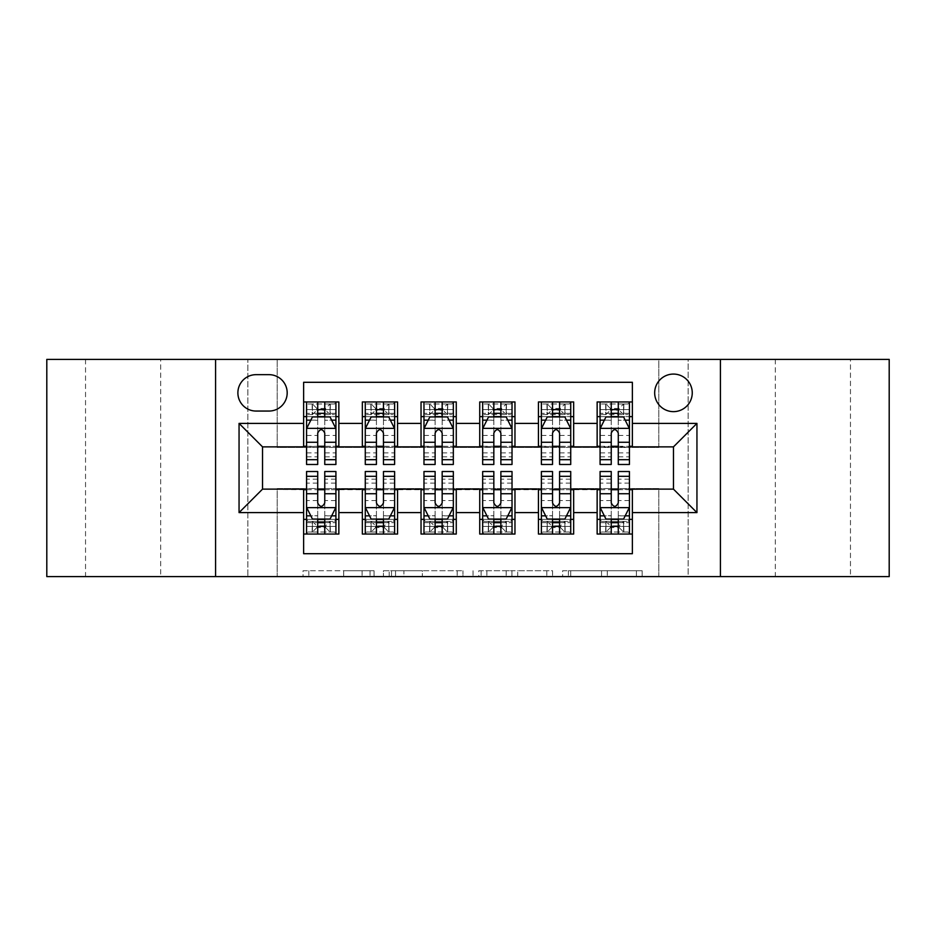 <?xml version="1.0" encoding="UTF-8"?>
<svg xmlns="http://www.w3.org/2000/svg" width="936" height="936" viewBox="0 0 936 936"><rect width="100%" height="100%" fill="white"/><g stroke="black" fill="none" stroke-linecap="round" stroke-linejoin="round"><path stroke-width="0.7" stroke-dasharray="4.68 3.51" d="M374.072 576.599L308.821 576.599L374.072 576.599L374.072 570.726L343.676 570.726L343.676 576.599L343.676 570.726L374.072 570.726L374.072 576.599L374.072 570.726L343.676 570.726L343.676 576.599L343.676 570.726L374.072 570.726L308.821 570.726L374.072 570.726M850.461 359.401L775.312 359.401L850.461 359.401L850.461 576.599L775.312 576.599L850.461 576.599M775.312 359.401L775.312 576.599M160.688 359.401L85.539 359.401L160.688 359.401L160.688 576.599L85.539 576.599L160.688 576.599M85.539 359.401L85.539 576.599M673.464 374.072A18.79 18.79 0 0 0 654.673 392.863A18.79 18.79 0 0 0 673.464 411.641A18.79 18.79 0 0 0 692.254 392.863A18.79 18.79 0 0 0 673.464 374.072M636.398 576.599L568.409 576.599L636.398 576.599L636.398 570.726L607.3 570.726L642.166 570.726L642.166 576.599L642.166 570.726L568.409 570.726L642.166 570.726L642.166 576.599L642.166 570.726L636.398 570.726L636.398 576.599M601.544 576.599L570.714 576.599L601.544 576.599L601.544 570.726L607.3 570.726L601.544 570.726L601.544 576.599L601.544 570.726L570.714 570.726L570.714 576.599L570.714 570.726L601.544 570.726L601.544 576.599M562.641 576.599L568.409 576.599L562.641 576.599L562.641 570.726L568.409 570.726L562.641 570.726L562.641 576.599M303.053 576.599L308.821 576.599L303.053 576.599L303.053 570.726L308.821 570.726L303.053 570.726L303.053 576.599M658.792 576.599L688.135 576.599L688.135 359.401L889.2 359.401L889.2 576.599L688.135 576.599L688.135 359.401L658.792 359.401L658.792 447.455L277.208 447.455L277.208 359.401L658.792 359.401L658.792 447.455L277.208 447.455L277.208 359.401L247.864 359.401L247.864 576.599L46.8 576.599L46.8 359.401L247.864 359.401L247.864 576.599L277.208 576.599L277.208 488.545L658.792 488.545L658.792 576.599L277.208 576.599L277.208 488.545L658.792 488.545L658.792 576.599M462.957 576.599L457.201 576.599L462.957 576.599L462.957 570.726L462.957 576.599M389.2 576.599L457.201 576.599L383.444 576.599L389.2 576.599L389.2 570.726L462.957 570.726L383.444 570.726L383.444 576.599L383.444 570.726L389.2 570.726L389.2 576.599M478.799 576.599L552.556 576.599L473.043 576.599L478.799 576.599L478.799 570.726L552.556 570.726L552.556 576.599L552.556 570.726L517.702 570.726L517.702 576.599M597.145 401.953L632.373 401.953L632.373 416.637L597.145 416.637L597.145 401.953M538.446 401.953L573.663 401.953L573.663 416.637L538.446 416.637L538.446 401.953M479.735 401.953L514.964 401.953L514.964 416.637L479.735 416.637L479.735 401.953M421.036 401.953L456.265 401.953L456.265 416.637L421.036 416.637L421.036 401.953M362.337 401.953L397.554 401.953L397.554 416.637L362.337 416.637L362.337 401.953M303.627 534.046L303.627 519.363L338.855 519.363L338.855 534.046L303.627 534.046L303.627 553.702L632.373 553.702L632.373 534.046L597.145 534.046L597.145 519.363L632.373 519.363L632.373 534.046M397.554 534.046L362.337 534.046L362.337 519.363L397.554 519.363L397.554 534.046M456.265 534.046L421.036 534.046L421.036 519.363L456.265 519.363L456.265 534.046M514.964 534.046L479.735 534.046L479.735 519.363L514.964 519.363L514.964 534.046M573.663 534.046L538.446 534.046L538.446 519.363L573.663 519.363L573.663 534.046M597.145 519.363L597.145 489.715L673.464 489.13L673.464 446.87L573.663 446.87L573.663 416.637M573.663 446.285L514.964 446.87L514.964 416.637M514.964 446.285L456.265 446.87L456.265 416.637M456.265 446.285L397.554 446.87L397.554 416.637M303.627 401.953L338.855 401.953L338.855 416.637L303.627 416.637L303.627 382.297L632.373 382.297L632.373 401.953M538.446 519.363L538.446 489.715L597.145 489.715M479.735 519.363L479.735 489.715L538.446 489.715M421.036 519.363L421.036 489.715L479.735 489.715M362.337 519.363L362.337 489.715L421.036 489.715M397.554 446.285L338.855 446.87L338.855 416.637M303.627 519.363L303.627 489.715L362.337 489.715M338.855 446.285L262.536 446.87L262.536 489.13L303.627 489.715M324.757 416.637L306.563 416.637L306.563 409.594L317.714 409.594L317.714 401.953L335.919 401.953L306.563 401.953L306.563 416.637L317.714 416.637M303.627 446.285L303.627 416.637M306.563 446.285L317.714 446.285M324.757 446.285L335.919 446.285M338.855 519.363L338.855 489.715M306.563 489.715L317.714 489.715M324.757 489.715L335.919 489.715M306.563 471.522L306.563 526.406L306.563 519.363L317.714 519.363M324.757 519.363L335.919 519.363L335.919 526.406L335.919 471.522M365.274 446.285L376.424 446.285M383.467 446.285L394.618 446.285M383.467 416.637L365.274 416.637L365.274 409.594L376.424 409.594L376.424 401.953L394.618 401.953L365.274 401.953L365.274 416.637L376.424 416.637M362.337 446.285L362.337 416.637M397.554 519.363L397.554 489.715M365.274 489.715L376.424 489.715M383.467 489.715L394.618 489.715M365.274 471.522L365.274 526.406L365.274 519.363L376.424 519.363M383.467 519.363L394.618 519.363L394.618 526.406L394.618 471.522M423.973 489.715L435.123 489.715M442.166 489.715L453.328 489.715M456.265 519.363L456.265 489.715M423.973 471.522L423.973 526.406L423.973 519.363L435.123 519.363M442.166 519.363L453.328 519.363L453.328 526.406L453.328 471.522M421.036 446.285L421.036 416.637M442.166 416.637L423.973 416.637L423.973 409.594L435.123 409.594L435.123 401.953L453.328 401.953L423.973 401.953L423.973 416.637L435.123 416.637M423.973 446.285L435.123 446.285M442.166 446.285L453.328 446.285M482.672 489.715L493.834 489.715M500.877 489.715L512.027 489.715M514.964 519.363L514.964 489.715M482.672 471.522L482.672 526.406L482.672 519.363L493.834 519.363M500.877 519.363L512.027 519.363L512.027 526.406L512.027 471.522M479.735 446.285L479.735 416.637M500.877 416.637L482.672 416.637L482.672 409.594L493.834 409.594L493.834 401.953L512.027 401.953L482.672 401.953L482.672 416.637L493.834 416.637M482.672 446.285L493.834 446.285M500.877 446.285L512.027 446.285M541.382 489.715L552.532 489.715M559.576 489.715L570.726 489.715M573.663 519.363L573.663 489.715M541.382 471.522L541.382 526.406L541.382 519.363L552.532 519.363M559.576 519.363L570.726 519.363L570.726 526.406L570.726 471.522M538.446 446.285L538.446 416.637M559.576 416.637L541.382 416.637L541.382 409.594L552.532 409.594L552.532 401.953L570.726 401.953L541.382 401.953L541.382 416.637L552.532 416.637M541.382 446.285L552.532 446.285M559.576 446.285L570.726 446.285M600.081 489.715L611.243 489.715M618.287 489.715L629.437 489.715M632.373 519.363L632.373 489.715M600.081 471.522L600.081 526.406L600.081 519.363L611.243 519.363M618.287 519.363L629.437 519.363L629.437 526.406L629.437 471.522M597.145 446.285L597.145 416.637M632.373 446.285L632.373 416.637M618.287 416.637L600.081 416.637L600.081 409.594L611.243 409.594L611.243 401.953L629.437 401.953L600.081 401.953L600.081 416.637L611.243 416.637M600.081 446.285L611.243 446.285M618.287 446.285L629.437 446.285M256.078 374.657A18.194 18.194 0 0 0 237.884 392.863A18.194 18.194 0 0 0 256.078 411.056L268.995 411.056A18.194 18.194 0 0 0 287.188 392.863A18.194 18.194 0 0 0 268.995 374.657L256.078 374.657M215.572 576.599L215.572 359.401M720.428 359.401L720.428 576.599M395.542 576.599L403.896 576.599L395.542 576.599L395.542 570.726L391.505 570.726L391.505 576.599L391.505 570.726L403.896 570.726L395.542 570.726L395.542 576.599M403.896 576.599L422.335 576.599L403.896 576.599L403.896 570.726L422.335 570.726L422.335 576.599L422.335 570.726L403.896 570.726L403.896 576.599M478.799 570.726L511.933 570.726L511.933 576.599L511.933 570.726L506.177 570.726L511.933 570.726L511.933 576.599L511.933 570.726L517.702 570.726M481.104 570.726L481.104 576.599L481.104 570.726M473.043 570.726L473.043 576.599L473.043 570.726M306.563 428.665L306.563 456.85L306.563 428.665L312.437 416.93L330.045 416.93L335.919 428.665L335.919 456.85L335.919 428.665M306.563 464.478L306.563 409.594L335.919 409.594L335.919 416.637L306.563 416.637L307.979 414.578L334.503 414.578L307.979 414.578M335.919 464.478L335.919 409.594L324.757 409.594L324.757 401.953M325.646 408.412L325.646 410.179L316.836 410.179L316.836 408.412L325.646 408.412L330.045 404.013L330.045 414.578L330.045 404.013L334.503 404.013L335.919 401.953L335.919 416.637L334.503 414.578M330.045 404.013L307.979 404.013L306.563 401.953L317.714 401.953M317.714 409.594L317.714 420.276L306.563 420.276M335.919 420.276L324.757 420.276L324.757 409.594M310.822 420.159L317.714 420.159L317.714 416.93M324.757 416.93L324.757 420.159L331.66 420.159M317.714 464.478L317.714 420.276M324.757 420.276L324.757 464.478M317.714 420.159L317.714 433.075C320.065 428.63 322.405 428.63 324.757 433.075L324.757 420.159M316.836 408.412L312.437 404.013L312.437 414.578L316.836 410.179M312.437 404.013L312.437 414.578M307.979 404.013L334.503 404.013M330.045 414.578L325.646 410.179M306.563 515.724L317.714 515.724L317.714 526.406L306.563 526.406L335.919 526.406L324.757 526.406L324.757 534.046L306.563 534.046L306.563 519.363L335.919 519.363L335.919 534.046L324.757 534.046M335.919 507.335L335.919 479.15L335.919 507.335L330.045 519.07L312.437 519.07L306.563 507.335L306.563 479.15L306.563 507.335M316.836 527.588L312.437 531.987L312.437 521.422L312.437 531.987L307.979 531.987L306.563 534.046L335.919 534.046L334.503 531.987L330.045 531.987L330.045 521.422L307.979 521.422L334.503 521.422L330.045 521.422L325.646 525.821L325.646 527.588L316.836 527.588L316.836 525.821L325.646 525.821M324.757 526.406L324.757 515.724L335.919 515.724M331.66 515.841L324.757 515.841L324.757 519.07M317.714 519.07L317.714 515.841L310.822 515.841M324.757 471.522L324.757 515.724M317.714 515.724L317.714 471.522M324.757 515.841L324.757 502.925C322.417 507.37 320.077 507.37 317.714 502.925L317.714 515.841M307.979 521.422L306.563 519.363L335.919 519.363L334.503 521.422M312.437 531.987L330.045 531.987L330.045 521.422M334.503 531.987L307.979 531.987M325.646 527.588L330.045 531.987M312.437 521.422L316.836 525.821M317.714 526.406L317.714 534.046M365.274 428.665L365.274 456.85L365.274 428.665L371.136 416.93L388.744 416.93L394.618 428.665L394.618 456.85L394.618 428.665M365.274 464.478L365.274 409.594L394.618 409.594L394.618 416.637L365.274 416.637L366.69 414.578L393.202 414.578L366.69 414.578M394.618 464.478L394.618 409.594L383.467 409.594L383.467 401.953M384.345 408.412L384.345 410.179L375.547 410.179L375.547 408.412L384.345 408.412L388.744 404.013L388.744 414.578L388.744 404.013L393.202 404.013L394.618 401.953L394.618 416.637L393.202 414.578M388.744 404.013L366.69 404.013L365.274 401.953L376.424 401.953M376.424 409.594L376.424 420.276L365.274 420.276M394.618 420.276L383.467 420.276L383.467 409.594M369.521 420.159L376.424 420.159L376.424 416.93M383.467 416.93L383.467 420.159L390.37 420.159M376.424 464.478L376.424 420.276M383.467 420.276L383.467 464.478M376.424 420.159L376.424 433.075C378.764 428.63 381.116 428.63 383.467 433.075L383.467 420.159M375.547 408.412L371.136 404.013L371.136 414.578L375.547 410.179M371.136 404.013L371.136 414.578M366.69 404.013L393.202 404.013M388.744 414.578L384.345 410.179M423.973 428.665L423.973 456.85L423.973 428.665L429.846 416.93L447.455 416.93L453.328 428.665L453.328 456.85L453.328 428.665M423.973 464.478L423.973 409.594L453.328 409.594L453.328 416.637L423.973 416.637L425.389 414.578L451.901 414.578L425.389 414.578M453.328 464.478L453.328 409.594L442.166 409.594L442.166 401.953M443.056 408.412L443.056 410.179L434.245 410.179L434.245 408.412L443.056 408.412L447.455 404.013L447.455 414.578L447.455 404.013L451.901 404.013L453.328 401.953L453.328 416.637L451.901 414.578M447.455 404.013L425.389 404.013L423.973 401.953L435.123 401.953M435.123 409.594L435.123 420.276L423.973 420.276M453.328 420.276L442.166 420.276L442.166 409.594M428.232 420.159L435.123 420.159L435.123 416.93M442.166 416.93L442.166 420.159L449.069 420.159M435.123 464.478L435.123 420.276M442.166 420.276L442.166 464.478M435.123 420.159L435.123 433.075C437.463 428.63 439.815 428.63 442.166 433.075L442.166 420.159M434.245 408.412L429.846 404.013L429.846 414.578L434.245 410.179M429.846 404.013L429.846 414.578M425.389 404.013L451.901 404.013M447.455 414.578L443.056 410.179M482.672 428.665L482.672 456.85L482.672 428.665L488.545 416.93L506.154 416.93L512.027 428.665L512.027 456.85L512.027 428.665M482.672 464.478L482.672 409.594L512.027 409.594L512.027 416.637L482.672 416.637L484.099 414.578L510.611 414.578L484.099 414.578M512.027 464.478L512.027 409.594L500.877 409.594L500.877 401.953M501.755 408.412L501.755 410.179L492.944 410.179L492.944 408.412L501.755 408.412L506.154 404.013L506.154 414.578L506.154 404.013L510.611 404.013L512.027 401.953L512.027 416.637L510.611 414.578M506.154 404.013L484.099 404.013L482.672 401.953L493.834 401.953M493.834 409.594L493.834 420.276L482.672 420.276M512.027 420.276L500.877 420.276L500.877 409.594M486.931 420.159L493.834 420.159L493.834 416.93M500.877 416.93L500.877 420.159L507.768 420.159M493.834 464.478L493.834 420.276M500.877 420.276L500.877 464.478M493.834 420.159L493.834 433.075C496.174 428.63 498.525 428.63 500.877 433.075L500.877 420.159M492.944 408.412L488.545 404.013L488.545 414.578L492.944 410.179M488.545 404.013L488.545 414.578M484.099 404.013L510.611 404.013M506.154 414.578L501.755 410.179M541.382 428.665L541.382 456.85L541.382 428.665L547.256 416.93L564.864 416.93L570.726 428.665L570.726 456.85L570.726 428.665M541.382 464.478L541.382 409.594L570.726 409.594L570.726 416.637L541.382 416.637L542.798 414.578L569.31 414.578L542.798 414.578M570.726 464.478L570.726 409.594L559.576 409.594L559.576 401.953M560.453 408.412L560.453 410.179L551.655 410.179L551.655 408.412L560.453 408.412L564.864 404.013L564.864 414.578L564.864 404.013L569.31 404.013L570.726 401.953L570.726 416.637L569.31 414.578M564.864 404.013L542.798 404.013L541.382 401.953L552.532 401.953M552.532 409.594L552.532 420.276L541.382 420.276M570.726 420.276L559.576 420.276L559.576 409.594M545.63 420.159L552.532 420.159L552.532 416.93M559.576 416.93L559.576 420.159L566.479 420.159M552.532 464.478L552.532 420.276M559.576 420.276L559.576 464.478M552.532 420.159L552.532 433.075C554.872 428.63 557.224 428.63 559.576 433.075L559.576 420.159M551.655 408.412L547.256 404.013L547.256 414.578L551.655 410.179M547.256 404.013L547.256 414.578M542.798 404.013L569.31 404.013M564.864 414.578L560.453 410.179M365.274 515.724L376.424 515.724L376.424 526.406L365.274 526.406L394.618 526.406L383.467 526.406L383.467 534.046L365.274 534.046L365.274 519.363L394.618 519.363L394.618 534.046L383.467 534.046M394.618 507.335L394.618 479.15L394.618 507.335L388.744 519.07L371.136 519.07L365.274 507.335L365.274 479.15L365.274 507.335M375.547 527.588L371.136 531.987L371.136 521.422L371.136 531.987L366.69 531.987L365.274 534.046L394.618 534.046L393.202 531.987L388.744 531.987L388.744 521.422L366.69 521.422L393.202 521.422L388.744 521.422L384.345 525.821L384.345 527.588L375.547 527.588L375.547 525.821L384.345 525.821M383.467 526.406L383.467 515.724L394.618 515.724M390.37 515.841L383.467 515.841L383.467 519.07M376.424 519.07L376.424 515.841L369.521 515.841M383.467 471.522L383.467 515.724M376.424 515.724L376.424 471.522M383.467 515.841L383.467 502.925C381.127 507.37 378.776 507.37 376.424 502.925L376.424 515.841M366.69 521.422L365.274 519.363L394.618 519.363L393.202 521.422M371.136 531.987L388.744 531.987L388.744 521.422M393.202 531.987L366.69 531.987M384.345 527.588L388.744 531.987M371.136 521.422L375.547 525.821M376.424 526.406L376.424 534.046M423.973 515.724L435.123 515.724L435.123 526.406L423.973 526.406L453.328 526.406L442.166 526.406L442.166 534.046L423.973 534.046L423.973 519.363L453.328 519.363L453.328 534.046L442.166 534.046M453.328 507.335L453.328 479.15L453.328 507.335L447.455 519.07L429.846 519.07L423.973 507.335L423.973 479.15L423.973 507.335M434.245 527.588L429.846 531.987L429.846 521.422L429.846 531.987L425.389 531.987L423.973 534.046L453.328 534.046L451.901 531.987L447.455 531.987L447.455 521.422L425.389 521.422L451.901 521.422L447.455 521.422L443.056 525.821L443.056 527.588L434.245 527.588L434.245 525.821L443.056 525.821M442.166 526.406L442.166 515.724L453.328 515.724M449.069 515.841L442.166 515.841L442.166 519.07M435.123 519.07L435.123 515.841L428.232 515.841M442.166 471.522L442.166 515.724M435.123 515.724L435.123 471.522M442.166 515.841L442.166 502.925C439.826 507.37 437.475 507.37 435.123 502.925L435.123 515.841M425.389 521.422L423.973 519.363L453.328 519.363L451.901 521.422M429.846 531.987L447.455 531.987L447.455 521.422M451.901 531.987L425.389 531.987M443.056 527.588L447.455 531.987M429.846 521.422L434.245 525.821M435.123 526.406L435.123 534.046M482.672 515.724L493.834 515.724L493.834 526.406L482.672 526.406L512.027 526.406L500.877 526.406L500.877 534.046L482.672 534.046L482.672 519.363L512.027 519.363L512.027 534.046L500.877 534.046M512.027 507.335L512.027 479.15L512.027 507.335L506.154 519.07L488.545 519.07L482.672 507.335L482.672 479.15L482.672 507.335M492.944 527.588L488.545 531.987L488.545 521.422L488.545 531.987L484.099 531.987L482.672 534.046L512.027 534.046L510.611 531.987L506.154 531.987L506.154 521.422L484.099 521.422L510.611 521.422L506.154 521.422L501.755 525.821L501.755 527.588L492.944 527.588L492.944 525.821L501.755 525.821M500.877 526.406L500.877 515.724L512.027 515.724M507.768 515.841L500.877 515.841L500.877 519.07M493.834 519.07L493.834 515.841L486.931 515.841M500.877 471.522L500.877 515.724M493.834 515.724L493.834 471.522M500.877 515.841L500.877 502.925C498.537 507.37 496.185 507.37 493.834 502.925L493.834 515.841M484.099 521.422L482.672 519.363L512.027 519.363L510.611 521.422M488.545 531.987L506.154 531.987L506.154 521.422M510.611 531.987L484.099 531.987M501.755 527.588L506.154 531.987M488.545 521.422L492.944 525.821M493.834 526.406L493.834 534.046M541.382 515.724L552.532 515.724L552.532 526.406L541.382 526.406L570.726 526.406L559.576 526.406L559.576 534.046L541.382 534.046L541.382 519.363L570.726 519.363L570.726 534.046L559.576 534.046M570.726 507.335L570.726 479.15L570.726 507.335L564.864 519.07L547.256 519.07L541.382 507.335L541.382 479.15L541.382 507.335M551.655 527.588L547.256 531.987L547.256 521.422L547.256 531.987L542.798 531.987L541.382 534.046L570.726 534.046L569.31 531.987L564.864 531.987L564.864 521.422L542.798 521.422L569.31 521.422L564.864 521.422L560.453 525.821L560.453 527.588L551.655 527.588L551.655 525.821L560.453 525.821M559.576 526.406L559.576 515.724L570.726 515.724M566.479 515.841L559.576 515.841L559.576 519.07M552.532 519.07L552.532 515.841L545.63 515.841M559.576 471.522L559.576 515.724M552.532 515.724L552.532 471.522M559.576 515.841L559.576 502.925C557.236 507.37 554.884 507.37 552.532 502.925L552.532 515.841M542.798 521.422L541.382 519.363L570.726 519.363L569.31 521.422M547.256 531.987L564.864 531.987L564.864 521.422M569.31 531.987L542.798 531.987M560.453 527.588L564.864 531.987M547.256 521.422L551.655 525.821M552.532 526.406L552.532 534.046M600.081 428.665L600.081 456.85L600.081 428.665L605.955 416.93L623.563 416.93L629.437 428.665L629.437 456.85L629.437 428.665M600.081 464.478L600.081 409.594L629.437 409.594L629.437 416.637L600.081 416.637L601.497 414.578L628.021 414.578L601.497 414.578M629.437 464.478L629.437 409.594L618.287 409.594L618.287 401.953M619.164 408.412L619.164 410.179L610.354 410.179L610.354 408.412L619.164 408.412L623.563 404.013L623.563 414.578L623.563 404.013L628.021 404.013L629.437 401.953L629.437 416.637L628.021 414.578M623.563 404.013L601.497 404.013L600.081 401.953L611.243 401.953M611.243 409.594L611.243 420.276L600.081 420.276M629.437 420.276L618.287 420.276L618.287 409.594M604.34 420.159L611.243 420.159L611.243 416.93M618.287 416.93L618.287 420.159L625.178 420.159M611.243 464.478L611.243 420.276M618.287 420.276L618.287 464.478M611.243 420.159L611.243 433.075C613.583 428.63 615.923 428.63 618.287 433.075L618.287 420.159M610.354 408.412L605.955 404.013L605.955 414.578L610.354 410.179M605.955 404.013L605.955 414.578M601.497 404.013L628.021 404.013M623.563 414.578L619.164 410.179M600.081 515.724L611.243 515.724L611.243 526.406L600.081 526.406L629.437 526.406L618.287 526.406L618.287 534.046L600.081 534.046L600.081 519.363L629.437 519.363L629.437 534.046L618.287 534.046M629.437 507.335L629.437 479.15L629.437 507.335L623.563 519.07L605.955 519.07L600.081 507.335L600.081 479.15L600.081 507.335M610.354 527.588L605.955 531.987L605.955 521.422L605.955 531.987L601.497 531.987L600.081 534.046L629.437 534.046L628.021 531.987L623.563 531.987L623.563 521.422L601.497 521.422L628.021 521.422L623.563 521.422L619.164 525.821L619.164 527.588L610.354 527.588L610.354 525.821L619.164 525.821M618.287 526.406L618.287 515.724L629.437 515.724M625.178 515.841L618.287 515.841L618.287 519.07M611.243 519.07L611.243 515.841L604.34 515.841M618.287 471.522L618.287 515.724M611.243 515.724L611.243 471.522M618.287 515.841L618.287 502.925C615.935 507.37 613.595 507.37 611.243 502.925L611.243 515.841M601.497 521.422L600.081 519.363L629.437 519.363L628.021 521.422M605.955 531.987L623.563 531.987L623.563 521.422M628.021 531.987L601.497 531.987M619.164 527.588L623.563 531.987M605.955 521.422L610.354 525.821M611.243 526.406L611.243 534.046M370.048 570.726L370.048 576.599L370.048 570.726M362.115 570.726L362.115 576.599L362.115 570.726M308.821 570.726L308.821 576.599L308.821 570.726M457.201 570.726L457.201 576.599L457.201 570.726M546.799 570.726L546.799 576.599L546.799 570.726M506.177 570.726L506.177 576.599L506.177 570.726M486.872 570.726L486.872 576.599L486.872 570.726M607.3 570.726L607.3 576.599L607.3 570.726M568.409 570.726L568.409 576.599L568.409 570.726M306.715 428.372L335.767 428.372M306.563 452.872L317.714 452.872M324.757 452.872L335.919 452.872M306.563 435.451L317.714 435.451M324.757 435.451L335.919 435.451M335.919 413.326L324.757 413.326M317.714 413.326L306.563 413.326M330.326 404.013L330.326 414.578M312.156 404.013L312.156 414.578M335.767 507.628L306.715 507.628M335.919 483.128L324.757 483.128M317.714 483.128L306.563 483.128M335.919 500.549L324.757 500.549M317.714 500.549L306.563 500.549M306.563 522.674L317.714 522.674M324.757 522.674L335.919 522.674M312.156 531.987L312.156 521.422M330.326 531.987L330.326 521.422M365.414 428.372L394.477 428.372M365.274 452.872L376.424 452.872M383.467 452.872L394.618 452.872M365.274 435.451L376.424 435.451M383.467 435.451L394.618 435.451M394.618 413.326L383.467 413.326M376.424 413.326L365.274 413.326M389.025 404.013L389.025 414.578M370.867 404.013L370.867 414.578M424.113 428.372L453.176 428.372M423.973 452.872L435.123 452.872M442.166 452.872L453.328 452.872M423.973 435.451L435.123 435.451M442.166 435.451L453.328 435.451M453.328 413.326L442.166 413.326M435.123 413.326L423.973 413.326M447.724 404.013L447.724 414.578M429.565 404.013L429.565 414.578M482.824 428.372L511.887 428.372M482.672 452.872L493.834 452.872M500.877 452.872L512.027 452.872M482.672 435.451L493.834 435.451M500.877 435.451L512.027 435.451M512.027 413.326L500.877 413.326M493.834 413.326L482.672 413.326M506.435 404.013L506.435 414.578M488.276 404.013L488.276 414.578M541.523 428.372L570.586 428.372M541.382 452.872L552.532 452.872M559.576 452.872L570.726 452.872M541.382 435.451L552.532 435.451M559.576 435.451L570.726 435.451M570.726 413.326L559.576 413.326M552.532 413.326L541.382 413.326M565.133 404.013L565.133 414.578M546.975 404.013L546.975 414.578M394.477 507.628L365.414 507.628M394.618 483.128L383.467 483.128M376.424 483.128L365.274 483.128M394.618 500.549L383.467 500.549M376.424 500.549L365.274 500.549M365.274 522.674L376.424 522.674M383.467 522.674L394.618 522.674M370.867 531.987L370.867 521.422M389.025 531.987L389.025 521.422M453.176 507.628L424.113 507.628M453.328 483.128L442.166 483.128M435.123 483.128L423.973 483.128M453.328 500.549L442.166 500.549M435.123 500.549L423.973 500.549M423.973 522.674L435.123 522.674M442.166 522.674L453.328 522.674M429.565 531.987L429.565 521.422M447.724 531.987L447.724 521.422M511.887 507.628L482.824 507.628M512.027 483.128L500.877 483.128M493.834 483.128L482.672 483.128M512.027 500.549L500.877 500.549M493.834 500.549L482.672 500.549M482.672 522.674L493.834 522.674M500.877 522.674L512.027 522.674M488.276 531.987L488.276 521.422M506.435 531.987L506.435 521.422M570.586 507.628L541.523 507.628M570.726 483.128L559.576 483.128M552.532 483.128L541.382 483.128M570.726 500.549L559.576 500.549M552.532 500.549L541.382 500.549M541.382 522.674L552.532 522.674M559.576 522.674L570.726 522.674M546.975 531.987L546.975 521.422M565.133 531.987L565.133 521.422M600.233 428.372L629.284 428.372M600.081 452.872L611.243 452.872M618.287 452.872L629.437 452.872M600.081 435.451L611.243 435.451M618.287 435.451L629.437 435.451M629.437 413.326L618.287 413.326M611.243 413.326L600.081 413.326M623.844 404.013L623.844 414.578M605.674 404.013L605.674 414.578M629.284 507.628L600.233 507.628M629.437 483.128L618.287 483.128M611.243 483.128L600.081 483.128M629.437 500.549L618.287 500.549M611.243 500.549L600.081 500.549M600.081 522.674L611.243 522.674M618.287 522.674L629.437 522.674M605.674 531.987L605.674 521.422M623.844 531.987L623.844 521.422M306.563 456.85L317.714 456.85M324.757 456.85L335.919 456.85M335.919 479.15L324.757 479.15M317.714 479.15L306.563 479.15M365.274 456.85L376.424 456.85M383.467 456.85L394.618 456.85M423.973 456.85L435.123 456.85M442.166 456.85L453.328 456.85M482.672 456.85L493.834 456.85M500.877 456.85L512.027 456.85M541.382 456.85L552.532 456.85M559.576 456.85L570.726 456.85M394.618 479.15L383.467 479.15M376.424 479.15L365.274 479.15M453.328 479.15L442.166 479.15M435.123 479.15L423.973 479.15M512.027 479.15L500.877 479.15M493.834 479.15L482.672 479.15M570.726 479.15L559.576 479.15M552.532 479.15L541.382 479.15M600.081 456.85L611.243 456.85M618.287 456.85L629.437 456.85M629.437 479.15L618.287 479.15M611.243 479.15L600.081 479.15"/><path stroke-width="1.4" d="M673.464 374.072A18.79 18.79 0 0 0 654.673 392.863A18.79 18.79 0 0 0 673.464 411.641A18.79 18.79 0 0 0 692.254 392.863A18.79 18.79 0 0 0 673.464 374.072M720.428 576.599L889.2 576.599L889.2 359.401L720.428 359.401L720.428 576.599L215.572 576.599L215.572 359.401L46.8 359.401L46.8 576.599L215.572 576.599M632.373 401.953L597.145 401.953L597.145 423.388L573.663 423.388L573.663 446.87L597.145 446.87L597.145 423.388M573.663 423.388L573.663 401.953L538.446 401.953L538.446 423.388L514.964 423.388L514.964 446.87L538.446 446.87L538.446 423.388M514.964 423.388L514.964 401.953L479.735 401.953L479.735 423.388L456.265 423.388L456.265 446.87L479.735 446.87L479.735 423.388M456.265 423.388L456.265 401.953L421.036 401.953L421.036 423.388L397.554 423.388L397.554 446.87L421.036 446.87L421.036 423.388M397.554 423.388L397.554 401.953L362.337 401.953L362.337 446.87L338.855 446.87L338.855 401.953L303.627 401.953M303.627 534.046L338.855 534.046L338.855 489.13L362.337 489.13L362.337 534.046L397.554 534.046L397.554 489.13L421.036 489.13L421.036 512.612L397.554 512.612M421.036 512.612L421.036 534.046L456.265 534.046L456.265 489.13L479.735 489.13L479.735 512.612L456.265 512.612M479.735 512.612L479.735 534.046L514.964 534.046L514.964 489.13L538.446 489.13L538.446 512.612L514.964 512.612M538.446 512.612L538.446 534.046L573.663 534.046L573.663 489.13L597.145 489.13L597.145 512.612L573.663 512.612M256.078 411.056L268.995 411.056A18.194 18.194 0 0 0 287.188 392.863A18.194 18.194 0 0 0 268.995 374.657L256.078 374.657A18.194 18.194 0 0 0 237.884 392.863A18.194 18.194 0 0 0 256.078 411.056M720.428 359.401L215.572 359.401M632.373 423.388L632.373 382.297L303.627 382.297L303.627 446.87L262.536 446.87L262.536 489.13L303.627 489.13L303.627 553.702L632.373 553.702L632.373 489.13L673.464 489.13L673.464 446.87L632.373 446.87L632.373 423.388L696.946 423.388L696.946 512.612L632.373 512.612M303.627 512.612L239.054 512.612L239.054 423.388L303.627 423.388M597.145 512.612L597.145 534.046L632.373 534.046M303.627 416.637L306.563 416.637M317.714 416.637L324.757 416.637M335.919 416.637L338.855 416.637M303.627 446.285L306.563 446.285M317.714 446.285L324.757 446.285M335.919 446.285L338.855 446.285M303.627 489.715L306.563 489.715M317.714 489.715L324.757 489.715M335.919 489.715L338.855 489.715M303.627 519.363L306.563 519.363M317.714 519.363L324.757 519.363M335.919 519.363L338.855 519.363M362.337 446.285L365.274 446.285M376.424 446.285L383.467 446.285M394.618 446.285L397.554 446.285M362.337 416.637L365.274 416.637M376.424 416.637L383.467 416.637M394.618 416.637L397.554 416.637M362.337 489.715L365.274 489.715M376.424 489.715L383.467 489.715M394.618 489.715L397.554 489.715M362.337 519.363L365.274 519.363M376.424 519.363L383.467 519.363M394.618 519.363L397.554 519.363M421.036 489.715L423.973 489.715M435.123 489.715L442.166 489.715M453.328 489.715L456.265 489.715M421.036 519.363L423.973 519.363M435.123 519.363L442.166 519.363M453.328 519.363L456.265 519.363M421.036 416.637L423.973 416.637M435.123 416.637L442.166 416.637M453.328 416.637L456.265 416.637M421.036 446.285L423.973 446.285M435.123 446.285L442.166 446.285M453.328 446.285L456.265 446.285M479.735 489.715L482.672 489.715M493.834 489.715L500.877 489.715M512.027 489.715L514.964 489.715M479.735 519.363L482.672 519.363M493.834 519.363L500.877 519.363M512.027 519.363L514.964 519.363M479.735 416.637L482.672 416.637M493.834 416.637L500.877 416.637M512.027 416.637L514.964 416.637M479.735 446.285L482.672 446.285M493.834 446.285L500.877 446.285M512.027 446.285L514.964 446.285M538.446 489.715L541.382 489.715M552.532 489.715L559.576 489.715M570.726 489.715L573.663 489.715M538.446 519.363L541.382 519.363M552.532 519.363L559.576 519.363M570.726 519.363L573.663 519.363M538.446 416.637L541.382 416.637M552.532 416.637L559.576 416.637M570.726 416.637L573.663 416.637M538.446 446.285L541.382 446.285M552.532 446.285L559.576 446.285M570.726 446.285L573.663 446.285M597.145 489.715L600.081 489.715M611.243 489.715L618.287 489.715M629.437 489.715L632.373 489.715M597.145 519.363L600.081 519.363M611.243 519.363L618.287 519.363M629.437 519.363L632.373 519.363M597.145 416.637L600.081 416.637M611.243 416.637L618.287 416.637M629.437 416.637L632.373 416.637M597.145 446.285L600.081 446.285M611.243 446.285L618.287 446.285M629.437 446.285L632.373 446.285M262.536 446.87L239.054 423.388M262.536 489.13L239.054 512.612M696.946 423.388L673.464 446.87M696.946 512.612L673.464 489.13M324.757 409.594L317.714 409.594M335.919 459.693L324.757 459.693L324.757 464.478L335.919 464.478L335.919 428.665L330.045 416.93L312.437 416.93L306.563 428.665L306.563 464.478L317.714 464.478L317.714 459.693L306.563 459.693M306.563 428.665L306.563 401.953M335.919 428.665L335.919 401.953M317.714 416.93L317.714 401.953M324.757 401.953L324.757 416.93M324.757 459.693L324.757 433.075C322.417 428.548 320.065 428.548 317.714 433.075L317.714 459.693M317.714 526.406L324.757 526.406M306.563 476.307L317.714 476.307L317.714 471.522L306.563 471.522L306.563 507.335L312.437 519.07L330.045 519.07L335.919 507.335L335.919 471.522L324.757 471.522L324.757 476.307L335.919 476.307M335.919 507.335L335.919 534.046M306.563 507.335L306.563 534.046M324.757 519.07L324.757 534.046M317.714 534.046L317.714 519.07M317.714 476.307L317.714 502.925C320.065 507.452 322.417 507.452 324.757 502.925L324.757 476.307M383.467 409.594L376.424 409.594M394.618 459.693L383.467 459.693L383.467 464.478L394.618 464.478L394.618 428.665L388.744 416.93L371.136 416.93L365.274 428.665L365.274 464.478L376.424 464.478L376.424 459.693L365.274 459.693M365.274 428.665L365.274 401.953M394.618 428.665L394.618 401.953M376.424 416.93L376.424 401.953M383.467 401.953L383.467 416.93M383.467 459.693L383.467 433.075C381.116 428.548 378.776 428.548 376.424 433.075L376.424 459.693M442.166 409.594L435.123 409.594M453.328 459.693L442.166 459.693L442.166 464.478L453.328 464.478L453.328 428.665L447.455 416.93L429.846 416.93L423.973 428.665L423.973 464.478L435.123 464.478L435.123 459.693L423.973 459.693M423.973 428.665L423.973 401.953M453.328 428.665L453.328 401.953M435.123 416.93L435.123 401.953M442.166 401.953L442.166 416.93M442.166 459.693L442.166 433.075C439.826 428.548 437.475 428.548 435.123 433.075L435.123 459.693M500.877 409.594L493.834 409.594M512.027 459.693L500.877 459.693L500.877 464.478L512.027 464.478L512.027 428.665L506.154 416.93L488.545 416.93L482.672 428.665L482.672 464.478L493.834 464.478L493.834 459.693L482.672 459.693M482.672 428.665L482.672 401.953M512.027 428.665L512.027 401.953M493.834 416.93L493.834 401.953M500.877 401.953L500.877 416.93M500.877 459.693L500.877 433.075C498.525 428.548 496.185 428.548 493.834 433.075L493.834 459.693M559.576 409.594L552.532 409.594M570.726 459.693L559.576 459.693L559.576 464.478L570.726 464.478L570.726 428.665L564.864 416.93L547.256 416.93L541.382 428.665L541.382 464.478L552.532 464.478L552.532 459.693L541.382 459.693M541.382 428.665L541.382 401.953M570.726 428.665L570.726 401.953M552.532 416.93L552.532 401.953M559.576 401.953L559.576 416.93M559.576 459.693L559.576 433.075C557.236 428.548 554.884 428.548 552.532 433.075L552.532 459.693M376.424 526.406L383.467 526.406M365.274 476.307L376.424 476.307L376.424 471.522L365.274 471.522L365.274 507.335L371.136 519.07L388.744 519.07L394.618 507.335L394.618 471.522L383.467 471.522L383.467 476.307L394.618 476.307M394.618 507.335L394.618 534.046M365.274 507.335L365.274 534.046M383.467 519.07L383.467 534.046M376.424 534.046L376.424 519.07M376.424 476.307L376.424 502.925C378.764 507.452 381.116 507.452 383.467 502.925L383.467 476.307M435.123 526.406L442.166 526.406M423.973 476.307L435.123 476.307L435.123 471.522L423.973 471.522L423.973 507.335L429.846 519.07L447.455 519.07L453.328 507.335L453.328 471.522L442.166 471.522L442.166 476.307L453.328 476.307M453.328 507.335L453.328 534.046M423.973 507.335L423.973 534.046M442.166 519.07L442.166 534.046M435.123 534.046L435.123 519.07M435.123 476.307L435.123 502.925C437.475 507.452 439.815 507.452 442.166 502.925L442.166 476.307M493.834 526.406L500.877 526.406M482.672 476.307L493.834 476.307L493.834 471.522L482.672 471.522L482.672 507.335L488.545 519.07L506.154 519.07L512.027 507.335L512.027 471.522L500.877 471.522L500.877 476.307L512.027 476.307M512.027 507.335L512.027 534.046M482.672 507.335L482.672 534.046M500.877 519.07L500.877 534.046M493.834 534.046L493.834 519.07M493.834 476.307L493.834 502.925C496.174 507.452 498.525 507.452 500.877 502.925L500.877 476.307M552.532 526.406L559.576 526.406M541.382 476.307L552.532 476.307L552.532 471.522L541.382 471.522L541.382 507.335L547.256 519.07L564.864 519.07L570.726 507.335L570.726 471.522L559.576 471.522L559.576 476.307L570.726 476.307M570.726 507.335L570.726 534.046M541.382 507.335L541.382 534.046M559.576 519.07L559.576 534.046M552.532 534.046L552.532 519.07M552.532 476.307L552.532 502.925C554.884 507.452 557.224 507.452 559.576 502.925L559.576 476.307M618.287 409.594L611.243 409.594M629.437 459.693L618.287 459.693L618.287 464.478L629.437 464.478L629.437 428.665L623.563 416.93L605.955 416.93L600.081 428.665L600.081 464.478L611.243 464.478L611.243 459.693L600.081 459.693M600.081 428.665L600.081 401.953M629.437 428.665L629.437 401.953M611.243 416.93L611.243 401.953M618.287 401.953L618.287 416.93M618.287 459.693L618.287 433.075C615.935 428.548 613.583 428.548 611.243 433.075L611.243 459.693M611.243 526.406L618.287 526.406M600.081 476.307L611.243 476.307L611.243 471.522L600.081 471.522L600.081 507.335L605.955 519.07L623.563 519.07L629.437 507.335L629.437 471.522L618.287 471.522L618.287 476.307L629.437 476.307M629.437 507.335L629.437 534.046M600.081 507.335L600.081 534.046M618.287 519.07L618.287 534.046M611.243 534.046L611.243 519.07M611.243 476.307L611.243 502.925C613.583 507.452 615.935 507.452 618.287 502.925L618.287 476.307M362.337 512.612L338.855 512.612M362.337 423.388L338.855 423.388M335.767 428.372L306.715 428.372M306.563 420.159L310.822 420.159M331.66 420.159L335.919 420.159M317.714 442.272L306.563 442.272M335.919 442.272L324.757 442.272M324.757 413.326L317.714 413.326M306.715 507.628L335.767 507.628M335.919 515.841L331.66 515.841M310.822 515.841L306.563 515.841M324.757 493.728L335.919 493.728M306.563 493.728L317.714 493.728M317.714 522.674L324.757 522.674M394.477 428.372L365.414 428.372M365.274 420.159L369.521 420.159M390.37 420.159L394.618 420.159M376.424 442.272L365.274 442.272M394.618 442.272L383.467 442.272M383.467 413.326L376.424 413.326M453.176 428.372L424.113 428.372M423.973 420.159L428.232 420.159M449.069 420.159L453.328 420.159M435.123 442.272L423.973 442.272M453.328 442.272L442.166 442.272M442.166 413.326L435.123 413.326M511.887 428.372L482.824 428.372M482.672 420.159L486.931 420.159M507.768 420.159L512.027 420.159M493.834 442.272L482.672 442.272M512.027 442.272L500.877 442.272M500.877 413.326L493.834 413.326M570.586 428.372L541.523 428.372M541.382 420.159L545.63 420.159M566.479 420.159L570.726 420.159M552.532 442.272L541.382 442.272M570.726 442.272L559.576 442.272M559.576 413.326L552.532 413.326M365.414 507.628L394.477 507.628M394.618 515.841L390.37 515.841M369.521 515.841L365.274 515.841M383.467 493.728L394.618 493.728M365.274 493.728L376.424 493.728M376.424 522.674L383.467 522.674M424.113 507.628L453.176 507.628M453.328 515.841L449.069 515.841M428.232 515.841L423.973 515.841M442.166 493.728L453.328 493.728M423.973 493.728L435.123 493.728M435.123 522.674L442.166 522.674M482.824 507.628L511.887 507.628M512.027 515.841L507.768 515.841M486.931 515.841L482.672 515.841M500.877 493.728L512.027 493.728M482.672 493.728L493.834 493.728M493.834 522.674L500.877 522.674M541.523 507.628L570.586 507.628M570.726 515.841L566.479 515.841M545.63 515.841L541.382 515.841M559.576 493.728L570.726 493.728M541.382 493.728L552.532 493.728M552.532 522.674L559.576 522.674M629.284 428.372L600.233 428.372M600.081 420.159L604.34 420.159M625.178 420.159L629.437 420.159M611.243 442.272L600.081 442.272M629.437 442.272L618.287 442.272M618.287 413.326L611.243 413.326M600.233 507.628L629.284 507.628M629.437 515.841L625.178 515.841M604.34 515.841L600.081 515.841M618.287 493.728L629.437 493.728M600.081 493.728L611.243 493.728M611.243 522.674L618.287 522.674"/></g></svg>
